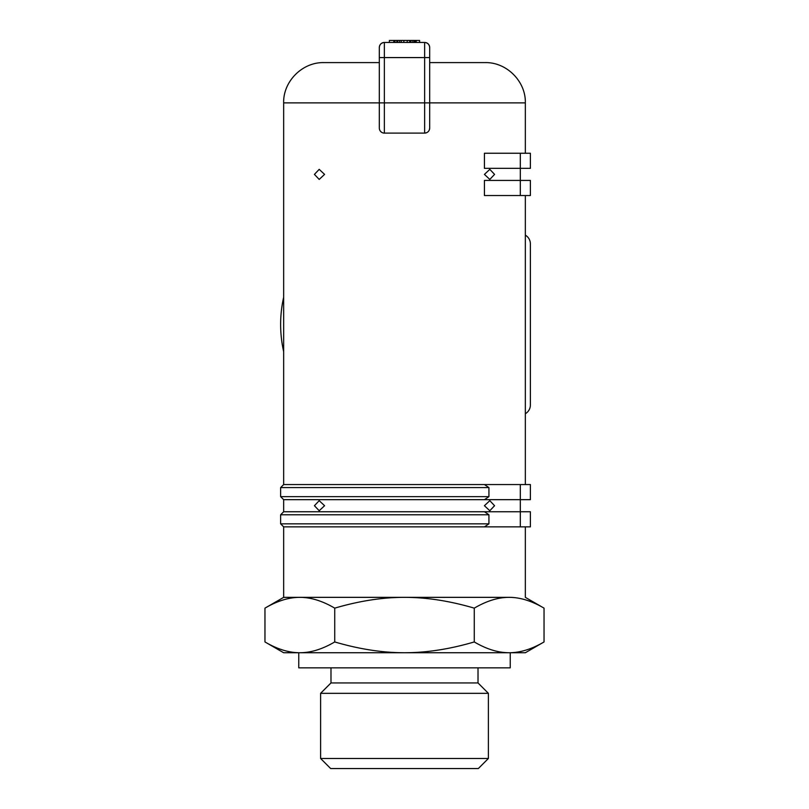<?xml version="1.0" encoding="UTF-8"?>
<svg xmlns="http://www.w3.org/2000/svg" width="809" height="809" viewBox="0 0 809 809"><rect width="100%" height="100%" fill="white"/><g stroke="black" fill="none" stroke-linecap="round" stroke-linejoin="round"><path stroke-width="1.21" d="M484.429 174.39L489.799 169.354L494.572 174.39L489.799 179.426L484.429 174.39M484.429 505.706L489.799 500.67L494.572 505.706L489.799 510.742L484.429 505.706M314.428 174.39L319.201 169.354L324.571 174.39L319.201 179.426L314.428 174.39M314.428 505.706L319.201 500.67L324.571 505.706L319.201 510.742L314.428 505.706M525.344 195.535L525.344 484.561M426.576 132.716L424.644 133.101A5.036 5.036 0 0 0 429.68 128.065L429.68 102.885L525.344 102.885L525.344 153.245M429.68 128.065L429.296 129.986M379.32 128.065L379.32 102.885L379.32 128.065A5.036 5.036 0 0 0 384.356 133.101L424.644 133.101L424.644 102.885L384.356 102.885L384.356 57.57L424.644 57.57L424.644 102.885L429.68 102.885L429.68 47.498A5.036 5.036 0 0 0 424.644 42.462L384.356 42.462A5.036 5.036 0 0 0 379.32 47.498L379.32 102.885L384.356 102.885L384.356 133.101M283.656 102.885C283.099 81.365 302.404 62.05 323.934 62.606L379.32 62.606L379.32 102.885L283.656 102.885L283.656 484.561L520.308 484.561L520.308 499.669L530.38 499.669L530.38 484.561L520.308 484.561M520.308 195.535L530.38 195.535L530.38 180.427L520.308 180.427L520.308 195.535L484.429 195.535L484.429 180.427L520.308 180.427L520.308 168.343L530.38 168.343L530.38 153.245L520.308 153.245L520.308 168.343L484.429 168.343L484.429 153.245L520.308 153.245M525.344 526.861L525.344 597.355L544.042 608.146L544.042 641.941C531.816 649.142 520.187 652.742 509.154 652.742L283.656 652.742L264.958 641.941C277.184 649.142 288.813 652.742 299.846 652.742C310.878 652.742 322.498 649.142 334.734 641.941C359.186 649.142 382.445 652.742 404.5 652.742C426.555 652.742 449.814 649.142 474.266 641.941C486.502 649.142 498.122 652.742 509.154 652.742L525.344 652.742L544.042 641.941M484.429 484.561L488.929 487.584L488.929 496.645L484.429 499.669L283.656 499.669L283.656 511.753L484.429 511.753L488.929 514.777L488.929 523.838L484.429 526.861L283.656 526.861L283.656 597.355L509.154 597.355C498.202 597.325 486.573 600.925 474.266 608.146L474.266 641.941M525.344 413.723A10.072 10.072 0 0 0 530.38 405.006L530.38 243.873A10.072 10.072 0 0 0 525.344 235.156M484.429 499.669L520.308 499.669L520.308 526.861L530.38 526.861L530.38 511.753L484.429 511.753M484.429 526.861L520.308 526.861M488.929 523.838L280.632 523.838L280.632 514.777L488.929 514.777M488.929 496.645L280.632 496.645L280.632 487.584L488.929 487.584M283.656 297.247A123.868 123.868 0 0 0 283.656 351.632M530.38 294.223L530.38 243.873M530.38 405.006L530.38 354.655M379.32 57.57L379.32 47.498C379.623 44.444 381.302 42.766 384.356 42.462L384.356 57.57L379.32 57.57M429.68 57.57L424.644 57.57L424.644 42.462C427.698 42.766 429.377 44.444 429.68 47.498M419.608 42.462L419.608 40.45L389.392 40.45L389.392 42.462M393.821 42.462L393.821 40.45M394.023 42.462L394.023 40.45M394.954 42.462L394.954 40.45M396.804 42.462L396.804 40.45M397.745 42.462L397.745 40.45M399.565 42.462L399.565 40.45M401.213 42.462L401.213 40.45M403.853 42.462L403.853 40.45M407.22 42.462L407.22 40.45M409.718 42.462L409.718 40.45M410.942 42.462L410.942 40.45M412.792 42.462L412.792 40.45M414.259 42.462L414.259 40.45M415.452 42.462L415.452 40.45M416.17 42.462L416.17 40.45M525.344 102.885C525.901 81.365 506.596 62.05 485.066 62.606L429.68 62.606M488.393 758.478L488.393 693.333L320.607 693.333L320.607 758.478L330.669 768.55L478.331 768.55L488.393 758.478L320.607 758.478M299.846 652.742L298.764 652.742L298.764 667.84L510.236 667.84L510.236 652.742L509.154 652.742M330.982 667.84L330.982 682.948L320.607 693.333M478.018 667.84L478.018 682.948L488.393 693.333M474.266 608.146C449.673 600.925 426.414 597.325 404.5 597.355C382.586 597.325 359.327 600.925 334.734 608.146C322.427 600.925 310.798 597.325 299.846 597.355C288.884 597.325 277.254 600.925 264.958 608.146L264.958 641.941M334.734 608.146L334.734 641.941M544.042 608.146C531.746 600.925 520.116 597.325 509.154 597.355L283.656 597.355L264.958 608.146M478.018 682.948L330.982 682.948M283.656 526.861L280.632 523.838M283.656 511.753L280.632 514.777M283.656 499.669L280.632 496.645M283.656 484.561L280.632 487.584"/></g></svg>
